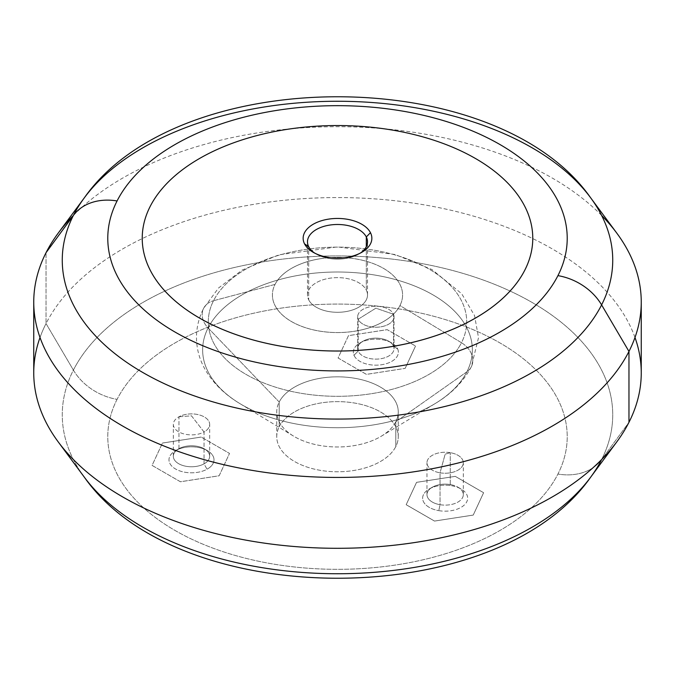 <?xml version="1.0" encoding="UTF-8"?>
<svg xmlns="http://www.w3.org/2000/svg" width="675" height="675" viewBox="0 0 675 675"><rect width="100%" height="100%" fill="white"/><g stroke="black" fill="none" stroke-linecap="round" stroke-linejoin="round"><path stroke-width="0.51" stroke-dasharray="3.38 2.53" d="M213.528 300.721L275.046 284.403A65.087 37.581 180 0 1 355.826 258.922A65.087 37.581 180 0 1 399.954 305.564L461.472 342.723A129.203 74.596 0 0 0 373.874 250.147A129.203 74.596 0 0 0 213.528 300.721A129.203 74.596 0 0 0 301.126 393.297A129.203 74.596 0 0 0 461.472 342.723L399.954 305.564A65.087 37.581 180 0 1 319.174 331.045A65.087 37.581 180 0 1 275.046 284.403L213.528 300.721A129.203 74.596 180 0 1 373.874 250.147A129.203 74.596 180 0 1 461.472 342.723A21.693 17.002 26.9 0 1 471.344 366.727A21.693 17.002 26.9 0 1 466.906 371.79A134.865 77.861 0 0 0 375.469 275.155A134.865 77.861 0 0 0 208.094 327.949A21.693 17.002 26.9 0 1 203.656 308.273A21.693 17.002 26.9 0 1 213.528 300.721A21.693 17.002 -153.1 0 0 203.656 308.273A21.693 17.002 -153.1 0 0 208.094 327.949A134.865 77.861 0 0 0 239.853 403.574A134.865 77.861 0 0 0 435.147 403.574A134.865 77.861 0 0 0 466.906 371.79A21.693 17.002 -153.1 0 0 471.344 366.727A21.693 17.002 -153.1 0 0 461.472 342.723A129.203 74.596 180 0 1 301.126 393.297A129.203 74.596 180 0 1 213.528 300.721M319.174 258.905A65.087 37.581 180 0 1 402.587 294.967A65.087 37.581 180 0 1 399.954 305.547A65.087 37.581 0 0 0 402.587 294.983A65.087 37.581 0 0 0 346.756 257.782A65.087 37.581 0 0 0 275.046 284.403A65.087 37.581 180 0 1 319.174 258.905A65.087 37.581 0 0 0 275.046 284.386L275.046 284.386A65.087 37.581 0 0 0 272.413 294.983A65.087 37.581 180 0 1 275.046 284.386L275.046 284.403A65.087 37.581 0 0 0 291.473 321.536A65.087 37.581 0 0 0 355.826 331.028A65.087 37.581 180 0 1 272.413 294.967A65.087 37.581 0 0 0 328.244 332.184A65.087 37.581 0 0 0 399.954 305.564L399.954 305.564A65.087 37.581 180 0 1 355.826 331.028A65.087 37.581 0 0 0 399.954 305.547L399.954 305.547A65.087 37.581 0 0 0 383.527 268.397A65.087 37.581 0 0 0 319.174 258.905M279.205 402.03L208.094 327.949A134.865 77.861 180 0 1 375.469 275.155A134.865 77.861 180 0 1 466.906 371.79L395.795 421.782A60.75 35.075 0 0 0 354.603 378.245A60.75 35.075 0 0 0 279.205 402.03A60.75 35.075 0 0 0 293.515 436.092A60.75 35.075 0 0 0 381.485 436.092A60.75 35.075 0 0 0 395.795 421.782L466.906 371.79A134.865 77.861 180 0 1 435.147 403.574A134.865 77.861 180 0 1 239.853 403.574A134.865 77.861 180 0 1 208.094 327.949L279.205 402.03A60.75 35.075 180 0 1 346.14 377.19A60.75 35.075 180 0 1 398.25 411.902A60.75 35.075 180 0 1 395.795 421.782L395.795 446.58A60.75 35.075 0 0 0 398.25 436.708A60.75 35.075 0 0 0 346.14 401.988A60.75 35.075 0 0 0 279.205 426.828L279.205 402.03L279.205 426.828A60.75 35.075 0 0 0 276.75 436.708A60.75 35.075 0 0 0 328.86 471.42A60.75 35.075 0 0 0 395.795 446.58L395.795 421.782A60.75 35.075 180 0 1 328.86 446.622A60.75 35.075 180 0 1 276.75 411.902A60.75 35.075 180 0 1 279.205 402.03M117.07 399.364A229.719 132.629 0 0 0 272.827 563.962A229.719 132.629 0 0 0 557.93 474.044A229.719 132.629 0 0 0 402.173 309.445A229.719 132.629 0 0 0 117.07 399.364A52.068 40.795 26.9 0 1 73.398 370.094A275.24 158.903 0 0 0 84.392 477.259A275.24 158.903 180 0 1 73.398 370.094A52.068 40.795 -153.1 0 0 117.07 399.364A229.719 132.629 180 0 1 402.173 309.445A229.719 132.629 180 0 1 557.93 474.044A229.719 132.629 180 0 1 272.827 563.962A229.719 132.629 180 0 1 117.07 399.364M279.205 426.828A60.75 35.075 180 0 1 354.603 403.051A60.75 35.075 180 0 1 395.795 446.58A60.75 35.075 180 0 1 320.397 470.357A60.75 35.075 180 0 1 279.205 426.828M434.531 521.058A40.078 23.136 180 0 1 434.506 521.058L406.181 504.706A40.078 23.136 180 0 1 406.181 504.689L416.543 482.355A40.078 23.136 180 0 1 416.559 482.338L455.254 476.356A40.078 23.136 180 0 1 455.279 476.356L483.604 492.708A40.078 23.136 180 0 1 483.604 492.725L473.243 515.059A40.078 23.136 180 0 1 473.217 515.076L434.531 521.058L473.217 515.092A40.078 23.136 0 0 0 473.243 515.084L483.604 492.742A40.078 23.136 0 0 0 483.604 492.725L455.279 476.373A40.078 23.136 0 0 0 455.254 476.373L416.559 482.355L406.181 504.706A40.078 23.136 0 0 0 406.181 504.723L434.506 521.075A40.078 23.136 0 0 0 434.531 521.075L473.217 515.076A40.078 23.136 0 0 0 473.243 515.059L483.604 492.708L455.279 476.356A40.078 23.136 0 0 0 455.254 476.356L416.559 482.338A40.078 23.136 0 0 0 416.543 482.355A40.078 23.136 0 0 0 416.543 482.372L406.181 504.689L434.506 521.058L406.181 504.706A40.078 23.136 0 0 0 406.181 504.706L406.181 504.723A40.078 23.136 180 0 1 406.181 504.706L416.543 482.372A40.078 23.136 180 0 1 416.559 482.355L455.254 476.373A40.078 23.136 180 0 1 455.279 476.373L483.604 492.725A40.078 23.136 0 0 0 483.604 492.708L483.604 492.725A40.078 23.136 180 0 1 483.604 492.742L473.243 515.084A40.078 23.136 180 0 1 473.217 515.092L434.531 521.075A40.078 23.136 180 0 1 434.506 521.075L434.506 521.075A40.078 23.136 0 0 0 434.531 521.058M415.513 346.013A40.078 23.136 180 0 1 415.522 346.03L405.16 368.364A40.078 23.136 180 0 1 405.135 368.373L366.449 374.363A40.078 23.136 180 0 1 366.424 374.355L338.099 358.003A40.078 23.136 180 0 1 338.091 357.986L348.46 335.652A40.078 23.136 180 0 1 348.477 335.644L387.172 329.653A40.078 23.136 180 0 1 387.197 329.662L415.513 346.013L387.197 329.678A40.078 23.136 0 0 0 387.172 329.678L348.477 335.661A40.078 23.136 0 0 0 348.46 335.669L338.091 358.003L366.424 374.372L405.135 368.39A40.078 23.136 0 0 0 405.16 368.381L415.522 346.047A40.078 23.136 0 0 0 415.513 346.03L405.16 368.381L415.522 346.03L387.197 329.662A40.078 23.136 0 0 0 387.172 329.653L348.477 335.644L338.091 357.986A40.078 23.136 0 0 0 338.099 358.02L366.424 374.355A40.078 23.136 0 0 0 366.449 374.38L405.135 368.373A40.078 23.136 0 0 0 405.16 368.364L405.16 368.381A40.078 23.136 180 0 1 405.135 368.39L366.449 374.38A40.078 23.136 0 0 0 366.449 374.363L366.449 374.38A40.078 23.136 180 0 1 366.424 374.372L338.099 358.02A40.078 23.136 0 0 0 338.099 358.003L338.099 358.02A40.078 23.136 180 0 1 338.091 358.003L348.46 335.652A40.078 23.136 0 0 0 348.46 335.652L348.46 335.669A40.078 23.136 180 0 1 348.477 335.661L387.172 329.678A40.078 23.136 180 0 1 387.197 329.678L415.513 346.03A40.078 23.136 0 0 0 415.513 346.013L415.513 346.03A40.078 23.136 180 0 1 415.522 346.047L415.522 346.03M162.456 443.045A40.078 23.136 180 0 1 162.472 443.036L201.158 437.046A40.078 23.136 180 0 1 201.184 437.054L229.508 453.406A40.078 23.136 180 0 1 229.517 453.414L219.147 475.757A40.078 23.136 180 0 1 219.13 475.765L180.436 481.748A40.078 23.136 180 0 1 180.411 481.748L152.094 465.396A40.078 23.136 180 0 1 152.086 465.379L162.456 443.045L152.086 465.396L180.411 481.764A40.078 23.136 0 0 0 180.436 481.773L219.13 475.782A40.078 23.136 0 0 0 219.147 475.774L229.517 453.44L201.184 437.071A40.078 23.136 0 0 0 201.158 437.062L162.472 443.053A40.078 23.136 0 0 0 162.456 443.062L201.158 437.062L162.456 443.045L152.086 465.379A40.078 23.136 0 0 0 152.094 465.396A40.078 23.136 0 0 0 152.094 465.413L180.411 481.748A40.078 23.136 0 0 0 180.436 481.748L219.13 475.765A40.078 23.136 0 0 0 219.147 475.757L229.517 453.414A40.078 23.136 0 0 0 229.508 453.423L201.184 437.054A40.078 23.136 0 0 0 201.158 437.046L201.158 437.062A40.078 23.136 180 0 1 201.184 437.071L229.508 453.423A40.078 23.136 0 0 0 229.508 453.406L229.508 453.423A40.078 23.136 180 0 1 229.517 453.44L219.147 475.774A40.078 23.136 180 0 1 219.13 475.782L180.436 481.773A40.078 23.136 180 0 1 180.411 481.764L152.094 465.413A40.078 23.136 180 0 1 152.086 465.396L162.456 443.062A40.078 23.136 0 0 0 162.456 443.045L162.456 443.062A40.078 23.136 180 0 1 162.472 443.053L162.472 443.036M634.989 337.5A303.75 175.365 0 0 0 349.945 197.707A303.75 175.365 0 0 0 46.035 323.561L73.398 370.094A275.24 158.903 180 0 1 414.99 262.356A275.24 158.903 180 0 1 601.602 459.574L628.965 422.305L601.602 459.574A52.068 40.795 26.9 0 1 557.93 474.044A52.068 40.795 -153.1 0 0 601.602 459.574A275.24 158.903 0 0 0 414.99 262.356A275.24 158.903 0 0 0 73.398 370.094L46.035 323.561A303.75 175.365 0 0 0 40.011 337.5M33.75 372.929A303.75 175.365 180 0 1 46.035 323.561L46.035 252.695L46.035 323.561A303.75 175.365 180 0 1 380.7 199.344A303.75 175.365 180 0 1 641.25 372.929M601.619 215.46A303.75 175.365 0 0 0 337.466 126.697A303.75 175.365 0 0 0 73.347 215.494M58.168 233.179A303.75 175.365 180 0 1 337.5 126.697A303.75 175.365 180 0 1 616.832 233.179M84.392 197.741A275.24 158.903 180 0 1 337.5 101.258A275.24 158.903 180 0 1 590.608 197.741M282.521 130.115A195.269 112.733 0 0 0 150.128 206.558A195.269 112.733 0 0 0 142.231 238.283A195.269 112.733 180 0 1 150.128 206.558A195.269 112.733 180 0 1 282.521 130.115A195.269 112.733 180 0 1 532.769 238.283A195.269 112.733 0 0 0 282.521 130.115L282.521 130.098M450.259 452.68L445.146 454.182L440.032 472.812A18.174 10.496 0 0 0 462.586 465.699A18.174 10.496 0 0 0 450.259 452.68A18.174 10.496 0 0 0 427.705 459.793A18.174 10.496 0 0 0 440.032 472.812L445.146 454.182L450.259 452.68A18.174 10.496 180 0 1 463.32 462.746A18.174 10.496 180 0 1 440.032 472.812L440.032 504.697A18.174 10.496 0 0 0 463.32 494.632A18.174 10.496 0 0 0 450.259 484.566L450.259 452.68L450.259 484.566A18.174 10.496 0 0 0 426.971 494.632A18.174 10.496 0 0 0 440.032 504.697L440.032 472.812A18.174 10.496 180 0 1 426.971 462.746A18.174 10.496 180 0 1 450.259 452.68M438.809 510.646A22.511 12.994 0 0 0 464.51 504.807A22.511 12.994 0 0 0 461.067 488.987A22.511 12.994 0 0 0 451.482 485.705L450.259 484.566A18.174 10.496 180 0 1 457.996 487.215A18.174 10.496 180 0 1 460.78 499.989A18.174 10.496 180 0 1 440.032 504.697L438.809 510.646L440.032 504.697A18.174 10.496 180 0 1 432.295 487.215A18.174 10.496 180 0 1 450.259 484.566L451.482 485.705A22.511 12.994 0 0 0 429.224 488.987A22.511 12.994 0 0 0 438.809 510.646A22.511 12.994 180 0 1 423.546 494.513A22.511 12.994 180 0 1 451.482 485.705A22.511 12.994 180 0 1 466.746 501.837A22.511 12.994 180 0 1 438.809 510.646M397.735 349.11A22.511 12.994 180 0 1 381.173 364.804A22.511 12.994 180 0 1 353.978 355.244A22.511 12.994 180 0 1 370.55 339.542A22.511 12.994 180 0 1 397.735 349.11L393.517 346.157A18.174 10.496 180 0 1 380.143 358.83A18.174 10.496 180 0 1 358.197 351.11L353.978 355.244A22.511 12.994 0 0 0 381.173 364.804A22.511 12.994 0 0 0 397.735 349.11A22.511 12.994 0 0 0 391.778 342.984A22.511 12.994 0 0 0 359.935 342.984A22.511 12.994 0 0 0 353.978 355.244L358.197 351.11A18.174 10.496 180 0 1 363.007 341.212A18.174 10.496 180 0 1 388.707 341.212A18.174 10.496 180 0 1 393.517 346.157L397.735 349.11M393.517 346.157L393.517 314.263A18.174 10.496 180 0 1 394.031 316.744A18.174 10.496 180 0 1 378.017 327.164A18.174 10.496 180 0 1 358.197 319.216L358.197 351.11A18.174 10.496 0 0 0 378.017 359.049A18.174 10.496 0 0 0 394.031 348.629A18.174 10.496 0 0 0 393.517 346.157A18.174 10.496 0 0 0 373.697 338.209A18.174 10.496 0 0 0 357.683 348.629A18.174 10.496 0 0 0 358.197 351.11L358.197 319.216A18.174 10.496 180 0 1 357.683 316.744A18.174 10.496 180 0 1 373.697 306.323A18.174 10.496 180 0 1 393.517 314.263L393.517 346.157M393.517 314.263L375.857 308.18L358.197 319.216A18.174 10.496 0 0 0 380.143 326.936A18.174 10.496 0 0 0 393.517 314.263A18.174 10.496 0 0 0 371.571 306.543A18.174 10.496 0 0 0 358.197 319.216L375.857 308.18L393.517 314.263M175.956 450.411A22.511 12.994 180 0 1 207.782 450.849A22.511 12.994 180 0 1 207.031 469.226A22.511 12.994 180 0 1 175.205 468.788A22.511 12.994 180 0 1 175.956 450.411L178.951 448.681A18.174 10.496 180 0 1 204.348 448.858A18.174 10.496 180 0 1 204.036 463.868L207.031 469.226A22.511 12.994 0 0 0 207.411 450.63A22.511 12.994 0 0 0 175.956 450.411A22.511 12.994 0 0 0 175.576 450.63A22.511 12.994 0 0 0 175.39 468.897A22.511 12.994 0 0 0 207.031 469.226L204.036 463.868A18.174 10.496 180 0 1 178.495 463.607A18.174 10.496 180 0 1 178.647 448.858A18.174 10.496 180 0 1 178.951 448.681L175.956 450.411M178.951 448.681L178.951 416.796A18.174 10.496 180 0 1 198.644 414.745A18.174 10.496 180 0 1 209.672 424.389A18.174 10.496 180 0 1 204.036 431.983L204.036 463.868A18.174 10.496 0 0 0 209.672 456.275A18.174 10.496 0 0 0 198.644 446.631A18.174 10.496 0 0 0 178.951 448.681A18.174 10.496 0 0 0 173.323 456.275A18.174 10.496 0 0 0 184.343 465.919A18.174 10.496 0 0 0 204.036 463.868L204.036 431.983A18.174 10.496 180 0 1 184.343 434.033A18.174 10.496 180 0 1 173.323 424.389A18.174 10.496 180 0 1 178.951 416.796L178.951 448.681M178.951 416.796L191.498 415.825L204.036 431.983A18.174 10.496 0 0 0 204.643 417.15A18.174 10.496 0 0 0 178.951 416.796A18.174 10.496 0 0 0 178.343 431.629A18.174 10.496 0 0 0 204.036 431.983L191.498 415.825L178.951 416.796M314.845 253.192A30.021 17.331 0 0 0 316.271 254.078A30.021 17.331 0 0 0 358.729 254.078A30.021 17.331 0 0 0 360.155 253.192A30.021 17.331 180 0 1 314.845 253.192M308.694 299.843A30.021 17.331 0 0 0 341.769 312.12A30.021 17.331 0 0 0 367.521 294.967A30.021 17.331 0 0 0 366.306 290.09L366.306 246.696L366.306 290.09A30.021 17.331 0 0 0 333.231 277.813A30.021 17.331 0 0 0 307.479 294.967A30.021 17.331 0 0 0 308.694 299.843L308.694 246.696L308.694 299.843A30.021 17.331 180 0 1 329.046 278.336A30.021 17.331 180 0 1 366.306 290.09A30.021 17.331 180 0 1 345.954 311.597A30.021 17.331 180 0 1 308.694 299.843M293.515 436.092L239.853 403.574C224.783 394.538 213.292 383.332 205.386 369.934C199.488 359.691 196.518 348.789 196.476 337.247C196.577 327.122 198.965 317.461 203.656 308.273L218.489 288.039L242.131 270.076L279.011 254.779L337.433 246.907L395.01 254.5L431.916 269.527L461.692 293.726L474.542 315.562L478.524 337.711L471.344 366.727C463.531 381.527 451.465 393.812 435.147 403.574L381.485 436.092M398.25 436.708L398.25 411.902M276.75 436.708L276.75 411.902M463.32 494.632L463.32 462.746M426.971 494.632L426.971 462.746M461.067 488.987L457.996 487.215M429.224 488.987L432.295 487.215M391.778 342.984L388.707 341.212M359.935 342.984L363.007 341.212M394.031 348.629L394.031 316.744M357.683 348.629L357.683 316.744M207.411 450.63L204.348 448.858M175.576 450.63L178.647 448.858M209.672 456.275L209.672 424.389M173.323 456.275L173.323 424.389M361.792 252.307L358.729 254.078M313.208 252.307L316.271 254.078M367.521 294.967L367.521 241.819M307.479 294.967L307.479 241.819"/><path stroke-width="1.01" d="M40.011 337.5A303.75 175.365 0 0 0 58.168 441.821L84.392 477.259A275.24 158.903 0 0 0 337.5 573.742A275.24 158.903 0 0 0 590.608 477.259A275.24 158.903 0 0 0 601.602 459.574A275.24 158.903 180 0 1 590.608 477.259A275.24 158.903 180 0 1 337.5 573.742A275.24 158.903 180 0 1 84.392 477.259C178.917 611.896 496.083 611.896 590.608 477.259L616.832 441.821A303.75 175.365 0 0 0 628.965 422.305A303.75 175.365 0 0 0 634.989 337.5M58.168 441.821A303.75 175.365 0 0 0 337.5 548.303A303.75 175.365 0 0 0 616.832 441.821M641.25 302.071L641.25 372.929A303.75 175.365 180 0 1 628.965 422.305A303.75 175.365 180 0 1 294.3 546.514A303.75 175.365 180 0 1 33.75 372.929L33.75 302.071A303.75 175.365 0 0 0 294.3 475.656A303.75 175.365 0 0 0 628.965 351.439L628.965 422.305L628.965 351.439A303.75 175.365 0 0 0 641.25 302.071A303.75 175.365 0 0 0 601.619 215.46M73.347 215.494A303.75 175.365 0 0 0 46.035 252.695A303.75 175.365 0 0 0 33.75 302.071M590.608 197.741L616.832 233.179A303.75 175.365 180 0 1 628.965 351.439A303.75 175.365 180 0 1 251.986 470.348A303.75 175.365 180 0 1 46.035 252.695L73.398 215.426A275.24 158.903 0 0 0 260.01 412.644A275.24 158.903 0 0 0 601.602 304.906L628.965 351.439L601.602 304.906A275.24 158.903 0 0 0 590.608 197.741A275.24 158.903 0 0 0 337.5 101.258A275.24 158.903 0 0 0 84.392 197.741A275.24 158.903 0 0 0 73.398 215.426L46.035 252.695A303.75 175.365 180 0 1 58.168 233.179L84.392 197.741C178.917 63.104 496.083 63.104 590.608 197.741A275.24 158.903 180 0 1 601.602 304.906A275.24 158.903 180 0 1 260.01 412.644A275.24 158.903 180 0 1 73.398 215.426A52.068 40.795 26.9 0 1 117.07 200.956A229.719 132.629 0 0 0 272.827 365.555A229.719 132.629 0 0 0 557.93 275.636A52.068 40.795 26.9 0 1 601.602 304.906A52.068 40.795 -153.1 0 0 557.93 275.636A229.719 132.629 0 0 0 402.173 111.037A229.719 132.629 0 0 0 117.07 200.956A52.068 40.795 -153.1 0 0 73.398 215.426A275.24 158.903 180 0 1 84.392 197.741M557.93 275.636A229.719 132.629 180 0 1 272.827 365.555A229.719 132.629 180 0 1 117.07 200.956A229.719 132.629 180 0 1 402.173 111.037A229.719 132.629 180 0 1 557.93 275.636M524.872 270.034A195.269 112.733 0 0 0 532.769 238.292A195.269 112.733 180 0 1 532.769 238.292A195.269 112.733 180 0 1 524.872 270.034A195.269 112.733 180 0 1 392.479 346.469A195.269 112.733 0 0 0 524.872 270.034M142.231 238.283A195.269 112.733 0 0 0 392.479 346.469L392.479 346.452A195.269 112.733 180 0 1 150.128 270.017A195.269 112.733 180 0 1 282.521 130.098A195.269 112.733 180 0 1 524.872 206.542A195.269 112.733 180 0 1 392.479 346.452A195.269 112.733 0 0 0 532.769 238.275A195.269 112.733 0 0 0 282.521 130.098A195.269 112.733 0 0 0 142.231 238.275A195.269 112.733 180 0 1 142.231 238.283A195.269 112.733 0 0 0 392.479 346.452L392.479 346.469A195.269 112.733 180 0 1 142.231 238.292L142.231 238.275M370.465 232.689A34.358 19.837 180 0 1 361.792 252.307A34.358 19.837 180 0 1 313.208 252.307A34.358 19.837 180 0 1 304.535 243.861L308.694 246.696A30.021 17.331 0 0 0 314.845 253.192A30.021 17.331 180 0 1 308.694 246.696L304.535 243.861A34.358 19.837 180 0 1 327.831 219.248A34.358 19.837 180 0 1 370.465 232.689L366.306 236.942L370.465 232.689A34.358 19.837 0 0 0 327.831 219.248A34.358 19.837 0 0 0 304.535 243.861A34.358 19.837 0 0 0 347.169 257.31A34.358 19.837 0 0 0 370.465 232.689M360.155 253.192A30.021 17.331 0 0 0 366.306 236.942A30.021 17.331 0 0 0 329.046 225.188A30.021 17.331 0 0 0 308.694 246.696A30.021 17.331 180 0 1 307.479 241.819A30.021 17.331 180 0 1 333.231 224.665A30.021 17.331 180 0 1 366.306 236.942A30.021 17.331 180 0 1 367.521 241.819A30.021 17.331 180 0 1 360.155 253.192M366.306 246.696L366.306 236.942L366.306 246.696"/></g></svg>
